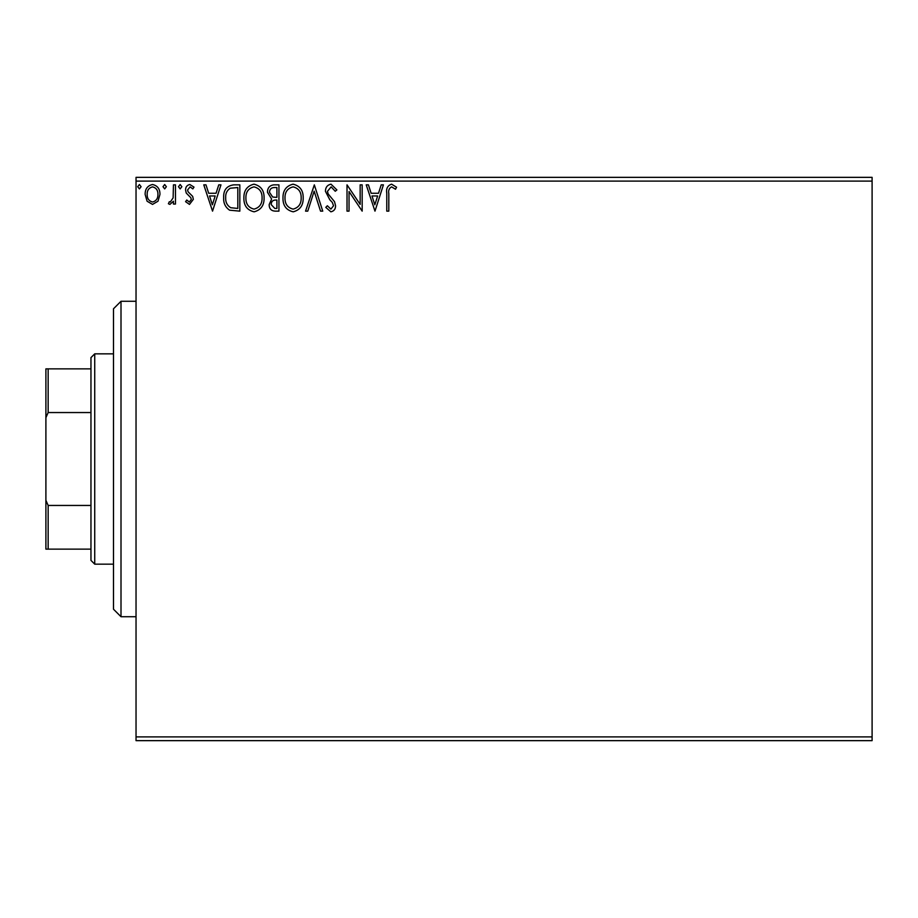 <?xml version="1.0" encoding="UTF-8"?>
<svg xmlns="http://www.w3.org/2000/svg" width="918" height="918" viewBox="0 0 918 918"><rect width="100%" height="100%" fill="white"/><g stroke="black" fill="none" stroke-linecap="round" stroke-linejoin="round"><path stroke-width="1.38" d="M872.1 740.654L136.036 740.654L136.036 736.902L872.1 736.902L872.1 740.654M157.999 201.214L152.537 204.404L147.098 201.237L145.136 194.409C145.078 188.959 147.546 185.654 152.537 184.518C157.54 185.654 160.007 188.947 159.962 194.409L157.999 201.214M175.464 184.851L175.464 204.06L173.445 204.06L173.445 201.237L169.922 204.404L168.384 203.739L169.348 201.696L170.255 202.04L173.123 197.898L173.445 184.851L175.464 184.851M189.475 204.404L185.574 201.662L186.756 200.021L189.349 202.04L191.3 199.458L190.818 197.714L186.239 193.032L185.574 190.06C185.551 186.974 186.974 185.126 189.842 184.518L193.996 187.111L192.837 188.901L190.06 186.87L187.593 189.969L188.075 191.793L192.677 196.395L193.331 199.355L189.475 204.404M233.723 184.851L239.839 184.851L239.839 211.14L229.603 210.188C225.335 207.227 223.349 203.062 223.659 197.668C223.361 190.072 226.712 185.803 233.723 184.851M278.934 184.851L278.934 211.14L275.216 211.14C271.212 210.933 269.192 208.765 269.158 204.622L271.625 199.034L267.471 192.31C267.494 187.972 269.571 185.482 273.679 184.851L278.934 184.851M314.323 184.851L322.746 211.14L320.543 211.14L314.151 191.196L307.76 211.14L305.556 211.14L314.323 184.851M360.154 184.851L362.174 184.851L362.174 211.14L349.035 191.529L349.035 211.14L347.015 211.14L347.015 184.851L360.154 204.416L360.154 184.851M388.807 193.652L388.807 211.14L386.776 211.14L386.776 193.388C385.973 188.615 387.58 185.539 391.584 184.174L396.553 187.215L395.532 189.234L391.607 186.87C389.129 188.167 388.188 190.428 388.807 193.652M136.036 181.098L136.036 177.346L872.1 177.346L872.1 181.098L136.036 181.098L136.036 736.902M872.1 181.098L872.1 736.902M374.98 211.14L366.225 184.851L368.428 184.851L371.124 193.273L378.503 193.273L381.211 184.851L383.414 184.851L374.98 211.14M330.996 184.174L336.895 189.923L335.254 191.254L331.134 186.87L327.462 191.334L328.128 193.905L334.519 201.673L335.552 205.678C335.586 209.086 334.026 211.129 330.859 211.817L325.775 207.365L327.359 205.747L330.882 209.12L333.532 205.793L332.305 202.396L329.814 199.78L325.442 191.288C325.477 187.352 327.324 184.977 330.996 184.174M303.192 197.875C303.342 205.38 300.014 210.027 293.209 211.817C286.255 210.199 282.847 205.586 282.974 198.001C282.847 190.496 286.209 185.884 293.06 184.174C299.911 185.826 303.296 190.393 303.192 197.875M264.097 197.875C264.246 205.38 260.919 210.027 254.114 211.817C247.16 210.199 243.752 205.586 243.878 198.001C243.752 190.496 247.114 185.884 253.965 184.174C260.815 185.826 264.2 190.393 264.097 197.875M212.54 211.14L203.773 184.851L205.976 184.851L208.673 193.273L216.063 193.273L218.759 184.851L220.963 184.851L212.54 211.14M181.867 186.71L180.18 188.901L178.494 186.71L180.18 184.518L181.867 186.71M166.365 186.71L164.678 188.901L162.991 186.71L164.678 184.518L166.365 186.71M141.085 186.71L139.398 188.901L137.711 186.71L139.398 184.518L141.085 186.71M371.985 195.97L374.819 204.794L377.642 195.97L371.985 195.97M284.993 198.013C284.901 204.025 287.609 207.72 293.117 209.12C298.614 207.663 301.299 203.922 301.173 197.886C301.276 191.908 298.591 188.236 293.117 186.87C287.575 188.236 284.867 191.942 284.993 198.013M274.815 208.443L276.903 208.443L276.903 200.021L275.882 200.021C272.853 199.998 271.28 201.524 271.177 204.576L274.815 208.443M275.882 197.324L276.903 197.324L276.903 187.547L274.597 187.547C271.384 187.501 269.685 189.085 269.49 192.31L272.669 197.014L275.882 197.324M245.898 198.013C245.806 204.025 248.514 207.72 254.022 209.12C259.519 207.663 262.204 203.922 262.078 197.886C262.181 191.908 259.496 188.236 254.022 186.87C248.48 188.236 245.772 191.942 245.898 198.013M237.808 208.443L237.808 187.547L230.234 188.213C226.941 190.405 225.426 193.56 225.679 197.668C225.415 202.098 227.079 205.437 230.67 207.709L237.808 208.443M209.545 195.97L212.368 204.794L215.191 195.97L209.545 195.97M147.155 194.387C147.064 198.46 148.865 201.019 152.549 202.04C156.232 201.019 158.022 198.472 157.942 194.387C158.034 190.324 156.232 187.811 152.549 186.87C148.865 187.823 147.064 190.324 147.155 194.387M121.004 616.724L113.499 609.219L113.499 308.781L121.004 301.276L121.004 616.724L136.036 616.724M94.726 564.157L90.962 560.393L90.962 357.607L94.726 353.843L94.726 564.157L113.499 564.157M90.962 412.549L48.149 412.549L45.9 417.701L45.9 368.864L48.149 368.864L48.149 412.549M90.962 549.136L45.9 549.136L45.9 417.701M45.9 500.299L48.149 505.451L48.149 549.136M90.962 505.451L48.149 505.451M90.962 368.864L48.149 368.864M121.004 301.276L136.036 301.276M94.726 353.843L113.499 353.843"/></g></svg>
